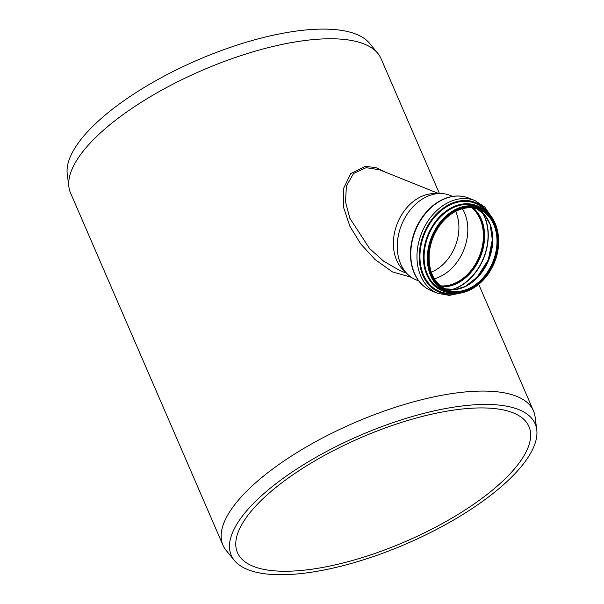 <?xml version="1.0" encoding="UTF-8"?>
<svg xmlns="http://www.w3.org/2000/svg" width="604" height="604" viewBox="0 0 604 604"><rect width="100%" height="100%" fill="white"/><g stroke="black" fill="none" stroke-linecap="round" stroke-linejoin="round"><path stroke-width="0.91" d="M406.59 273.25L399.772 270.517L383.593 261.147L369.58 248.531L349.852 218.271L345.496 201.834L346.402 186.024L353.559 173.476L366.175 167.67L379.546 169.784L438.625 193.529M386.099 172.419L375.582 167.482L365.08 166.44L350.75 173.597L343.366 188.886L343.608 207.519L349.927 226.334L360.724 243.925L375.069 259.554L392.502 271.928L411.279 277.274M418.723 280.905L416.164 279.878A45.542 34.066 -68.1 0 1 407.413 274.073L402.944 269.626A42.959 32.133 -68.1 0 1 396.851 224.673A42.959 32.133 -68.1 0 1 431.128 193.771A42.959 32.133 -68.1 0 1 433.483 193.62L439.78 193.507A45.542 34.066 -68.1 0 1 450.123 195.371L452.683 196.398M536.752 429.701L535.106 416.888A169.158 60.226 156.6 0 0 533.475 410.894A169.158 60.226 156.6 0 0 462.777 392.2A169.158 60.226 156.6 0 0 292.457 455.401A169.158 60.226 156.6 0 0 222.989 545.253A169.158 60.226 156.6 0 0 226.236 550.546L234.45 560.52A165.556 58.943 156.6 0 0 406.62 543.683A165.556 58.943 156.6 0 0 536.752 429.701A165.556 58.943 156.6 0 0 465.963 405.541A165.556 58.943 156.6 0 0 292.789 471.626A165.556 58.943 156.6 0 0 234.45 560.52M439.41 193.514L381.011 58.573A169.158 60.226 156.6 0 0 377.764 53.288A169.158 60.226 156.6 0 0 310.313 39.887A169.158 60.226 156.6 0 0 146.832 98.822A169.158 60.226 156.6 0 0 68.894 186.946A169.158 60.226 156.6 0 0 70.525 192.94L222.989 545.253M455.658 211.385A40.234 30.094 -68.1 0 1 431.241 272.147M471.905 207.814A43.231 32.337 -68.1 0 1 479.425 256.224A43.231 32.337 -68.1 0 1 440.505 285.964M471.724 207.806A43.118 32.254 -68.1 0 1 479.349 256.194A43.118 32.254 -68.1 0 1 440.361 285.851M407.413 274.073A45.542 34.066 -68.1 0 1 400.958 226.417A45.542 34.066 -68.1 0 1 437.281 193.665A45.542 34.066 -68.1 0 1 439.78 193.507M462.422 208.742A43.118 32.254 -68.1 0 1 463.774 249.935A43.118 32.254 -68.1 0 1 434.291 278.731M377.764 53.288L369.55 43.314A165.556 58.943 156.6 0 0 303.533 30.2A165.556 58.943 156.6 0 0 143.533 87.882A165.556 58.943 156.6 0 0 67.248 174.126L68.894 186.946M462.581 408.976A158.792 56.534 156.6 0 0 302.695 468.304A158.792 56.534 156.6 0 0 237.478 552.652A158.792 56.534 156.6 0 0 405.669 541.471A158.792 56.534 156.6 0 0 528.945 426.522A158.792 56.534 156.6 0 0 462.581 408.976M472.132 207.836A43.231 32.337 -68.1 0 1 479.825 256.383A43.231 32.337 -68.1 0 1 440.678 286.107M473.204 207.957A43.722 32.699 -68.1 0 1 480.497 256.655A43.722 32.699 -68.1 0 1 441.532 286.764M482.226 212.449A47.837 35.779 -68.1 0 1 483.577 257.893A47.837 35.779 -68.1 0 1 451.158 289.761M482.739 212.933A47.98 35.893 -68.1 0 1 451.86 289.769M492.645 238.112A46.146 34.519 -68.1 0 1 476.443 278.444M476.918 208.742A43.231 32.337 -68.1 0 1 488.727 259.962A43.231 32.337 -68.1 0 1 444.763 288.765L455.507 289.52L465.352 286.455L479.017 275.703L488.628 259.833L492.615 241.721L490.108 224.462L485.163 215.59L476.911 208.742M466.884 207.867A43.231 32.337 -68.1 0 1 479.07 209.49L479.07 209.49A43.231 32.337 -68.1 0 1 492.955 261.66A43.231 32.337 -68.1 0 1 446.832 289.716L446.832 289.716C434.095 283.661 428.228 271.513 429.233 253.265C430.569 240.936 435.28 230.192 443.351 221.019C448.598 215.288 454.397 211.362 460.769 209.233C467.254 207.157 473.355 207.24 479.07 209.49M429.029 253.348A43.767 32.737 -68.1 0 1 483.857 211.34A43.767 32.737 -68.1 0 1 476.956 284.522A43.767 32.737 -68.1 0 1 429.029 253.348M428.319 253.423A44.681 33.416 -68.1 0 1 484.287 210.539A44.681 33.416 -68.1 0 1 477.243 285.247A44.681 33.416 -68.1 0 1 428.319 253.423M467.066 205.949A45.217 33.824 -68.1 0 1 479.81 207.648L479.81 207.648C498.391 214.292 504.559 244.227 492.268 267.089C482.551 286.991 461.486 298.24 446.092 291.558L446.092 291.558A45.217 33.824 -68.1 0 1 427.564 253.333A45.217 33.824 -68.1 0 1 467.066 205.949M446.092 291.558L442.853 290.26A45.217 33.824 -68.1 0 1 424.325 252.034A45.217 33.824 -68.1 0 1 463.827 204.65A45.217 33.824 -68.1 0 1 476.571 206.349L479.81 207.648M445.405 291.279A45.376 33.945 -68.1 0 1 424.099 252.004A45.376 33.945 -68.1 0 1 479.123 207.368M448.145 292.283A45.776 34.239 -68.1 0 1 423.789 252.042A45.776 34.239 -68.1 0 1 445.692 211.589A45.776 34.239 -68.1 0 1 481.796 208.546M449.036 292.54A45.927 34.352 -68.1 0 1 423.615 252.027A45.927 34.352 -68.1 0 1 463.736 203.903A45.927 34.352 -68.1 0 1 482.611 208.976M452.879 293.257A47.52 35.545 -68.1 0 1 420.195 251.287A47.52 35.545 -68.1 0 1 461.713 201.494A47.52 35.545 -68.1 0 1 485.888 211.121M453.408 293.31A47.671 35.659 -68.1 0 1 420.022 251.279A47.671 35.659 -68.1 0 1 446.703 206.545A47.671 35.659 -68.1 0 1 486.303 211.438M456.616 293.423A48.358 36.172 -68.1 0 1 419.486 251.332A48.358 36.172 -68.1 0 1 448.13 205.05A48.358 36.172 -68.1 0 1 488.696 213.589M461.554 292.88L449.323 295.401L437.704 293.31A49.966 37.373 -68.1 0 1 417.228 251.068A49.966 37.373 -68.1 0 1 460.882 198.708A49.966 37.373 -68.1 0 1 474.971 200.581L484.808 207.112L491.89 217.395M437.704 293.31L431.52 290.826A49.966 37.373 -68.1 0 1 411.045 248.584A49.966 37.373 -68.1 0 1 454.699 196.224A49.966 37.373 -68.1 0 1 468.787 198.097L474.971 200.581M478.715 284.356L533.475 410.894M492.645 237.961L488.311 259.796L476.329 278.557M431.52 290.826C426.779 288.901 422.709 285.851 419.327 281.683C412.464 272.827 409.587 261.706 410.705 248.297C412.396 233.046 418.459 220.045 428.878 209.294C434.427 203.797 440.482 199.954 447.051 197.765C454.691 195.303 461.939 195.409 468.787 198.097"/></g></svg>
